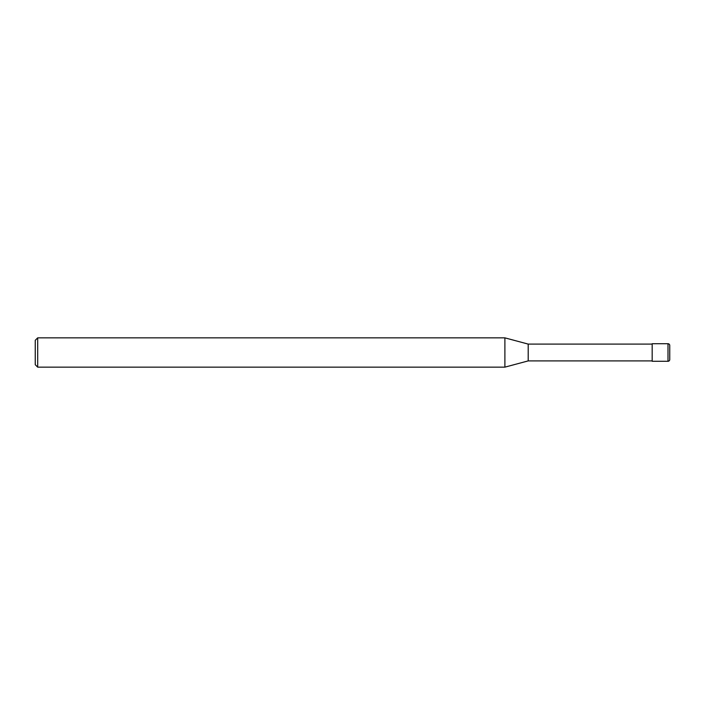 <?xml version="1.0" encoding="UTF-8"?>
<svg xmlns="http://www.w3.org/2000/svg" width="705" height="705" viewBox="0 0 705 705"><rect width="100%" height="100%" fill="white"/><g stroke="black" fill="none" stroke-linecap="round" stroke-linejoin="round"><path stroke-width="1.06" d="M652.178 360.898L528.204 360.898L504.895 367.146L37.691 367.146L35.25 364.705L35.25 340.295L37.691 337.854L37.691 367.146M652.178 344.102L528.204 344.102L528.204 360.898M528.204 344.102L504.895 337.854L504.895 367.146M504.895 337.854L37.691 337.854M669.75 359.532L669.75 345.468L669.75 359.532A1.754 1.754 0 0 1 667.996 361.286L652.178 361.286L652.178 343.714L667.996 343.714L667.996 361.286A1.754 1.754 0 0 0 669.75 359.532L669.75 352.5M669.75 345.468A1.754 1.754 0 0 0 667.996 343.714M652.178 361.286L667.996 361.286"/></g></svg>

